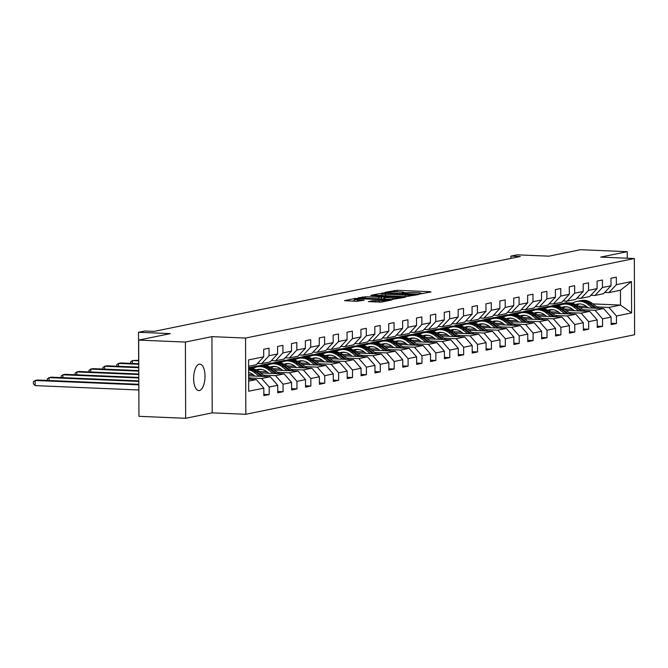 <?xml version="1.0" encoding="UTF-8"?>
<svg xmlns="http://www.w3.org/2000/svg" width="668" height="668" viewBox="0 0 668 668"><rect width="100%" height="100%" fill="white"/><g stroke="black" fill="none" stroke-linecap="round" stroke-linejoin="round"><path stroke-width="1" d="M419.871 293.928L431.052 291.958L430.092 291.699L397.076 290.304L385.085 292.308L388.851 292.166A6.505 0.626 -0.2 0 1 397.518 291.849L400.266 291.958A6.505 0.626 -0.2 0 1 403.973 292.509A6.505 0.626 -0.2 0 1 403.338 292.784L402.002 293.085L402.812 293.21L405.91 292.893A6.505 0.626 -0.2 0 1 414.577 292.567L417.325 292.684A6.505 0.626 -0.2 0 1 421.032 293.227A6.505 0.626 -0.2 0 1 420.397 293.502L419.053 293.803L419.871 293.928M199.373 390.546A13.243 5.678 92.4 0 0 205.018 376.894A13.243 5.678 92.4 0 0 199.882 364.127A13.243 5.678 92.4 0 0 199.281 364.169A13.243 5.678 92.4 0 0 193.636 377.821A13.243 5.678 92.4 0 0 198.772 390.596A13.243 5.678 92.4 0 0 199.373 390.546M368.427 301.577L381.361 302.12L391.874 299.924L354.992 298.462L344.479 300.658L356.829 301.301L364.144 300.216L357.438 299.807A5.436 0.518 -0.2 0 1 354.341 299.347A5.436 0.518 -0.2 0 1 362.114 298.846L383.849 299.765A5.436 0.518 -0.2 0 1 386.947 300.224A5.436 0.518 -0.2 0 1 379.173 300.725L372.844 300.675L368.427 301.744M627.26 258.224L627.235 251.677L580.525 249.698L548.912 256.17L517.149 254.825L510.92 256.103L520.255 256.495L154.099 331.403L144.764 331.011L138.526 332.288L138.919 408.524M185.395 342.066L185.662 418.302L212.19 412.866L211.931 336.639L185.395 342.066L138.677 340.096L170.29 333.624L138.526 332.288M211.931 336.639L245.557 338.058L634.333 258.524L634.6 334.751L245.824 414.285L245.557 338.058M627.235 251.677L600.699 257.105L634.333 258.524M405.835 296.659L418.853 294.454L417.901 294.196L384.885 292.801L371.667 295.097L405.835 296.659M405.267 297.235L392.241 299.439L358.073 297.878L365.396 296.784L381.486 297.252L384.618 296.567L370.74 295.557L405.267 297.235M185.662 418.302L138.944 416.323L138.677 340.096M263.843 394.337L269.196 394.563L269.171 387.039L277.713 385.294L277.746 392.809L283.082 391.715L283.057 384.2L291.607 382.447L291.632 389.97L296.976 388.876L296.951 381.353L305.501 379.608L305.526 387.131L310.87 386.037L310.837 378.514L319.387 376.769L319.413 384.284L324.757 383.19L324.731 375.675L333.282 373.921L333.307 381.445L338.651 380.351L338.626 372.827L347.168 371.082L347.201 378.606L352.537 377.512L352.512 369.988L361.062 368.243L361.087 375.758L366.431 374.664L366.406 367.149L374.957 365.396L374.982 372.919L380.326 371.825L380.292 364.302L388.843 362.557L388.868 370.08L394.212 368.986L394.187 361.463L402.737 359.718L402.762 367.233L408.106 366.139L408.081 358.624L416.623 356.871L416.657 364.394L421.992 363.3L421.967 355.777L430.518 354.032L430.543 361.555L435.887 360.461L435.862 352.938L444.412 351.193L444.437 358.708L449.781 357.614L449.748 350.099L458.298 348.345L458.323 355.869L463.667 354.775L463.642 347.251L472.192 345.506L472.218 353.03L477.562 351.936L477.536 344.412L486.079 342.667L486.112 350.182L491.448 349.088L491.423 341.573L499.973 339.82L499.998 347.343L505.342 346.249L505.317 338.726L513.867 336.981L513.892 344.504L519.236 343.41L519.211 335.887L527.753 334.142L527.778 341.657L533.122 340.563L533.097 333.048L541.648 331.295L541.673 338.818L547.017 337.724L546.992 330.201L555.542 328.456L555.567 335.979L560.911 334.885L560.878 327.362L569.428 325.617L569.453 333.132L574.797 332.038L574.772 324.523L583.323 322.769L583.348 330.293L588.692 329.199L588.667 321.675L597.209 319.93L597.234 327.454L602.578 326.36L602.553 318.836L611.103 317.091L611.128 324.606L616.472 323.512L616.447 315.997L631.586 312.9L631.477 281.579L620.463 290.238L608.89 292.601L604.74 292.425M269.196 394.563L263.852 395.656L263.827 388.133L248.688 391.231L248.579 359.91L263.718 356.821L263.693 349.297L269.029 348.203L269.062 355.727L277.604 353.973L277.579 346.458L282.923 345.364L282.948 352.879L291.498 351.134L291.473 343.611L296.817 342.517L296.842 350.04L305.385 348.295L305.359 340.772L310.704 339.678L310.729 347.201L319.279 345.448L319.254 337.933L324.598 336.839L324.623 344.354L333.173 342.609L333.148 335.085L338.484 333.992L338.517 341.515L347.059 339.77L347.034 332.246L352.378 331.153L352.403 338.676L360.954 336.923L360.929 329.407L366.273 328.314L366.298 335.829L374.848 334.084L374.815 326.56L380.159 325.466L380.184 332.99L388.734 331.244L388.709 323.721L394.053 322.627L394.078 330.151L402.629 328.397L402.604 320.882L407.939 319.788L407.973 327.303L416.515 325.558L416.49 318.035L421.834 316.941L421.859 324.464L430.409 322.719L430.384 315.196L435.728 314.102L435.753 321.625L444.303 319.872L444.27 312.357L449.614 311.263L449.639 318.778L458.19 317.033L458.165 309.509L463.509 308.416L463.534 315.939L472.084 314.194L472.059 306.67L477.395 305.577L477.428 313.1L485.97 311.346L485.945 303.831L491.289 302.738L491.314 310.253L499.864 308.507L499.839 300.984L505.183 299.89L505.208 307.414L513.759 305.66L513.725 298.145L519.069 297.051L519.094 304.575L527.645 302.821L527.62 295.306L532.964 294.212L532.989 301.727L541.539 299.982L541.514 292.459L546.858 291.365L546.883 298.888L555.425 297.135L555.4 289.62L560.744 288.526L560.769 296.049L569.32 294.296L569.295 286.781L574.639 285.687L574.664 293.202L583.214 291.457L583.181 283.933L588.525 282.84L588.55 290.363L597.1 288.609L597.075 281.094L602.419 280.001L602.444 287.524L610.995 285.77L610.97 278.255L616.313 277.162L616.339 284.677L631.477 281.579M248.63 375.825L270.214 376.735L261.664 378.48L249.59 377.971M257.464 363.476L261.614 363.651L270.164 361.897L277.604 353.973M261.664 378.48L269.171 387.039M270.214 376.735L277.713 385.294M269.062 355.727L261.614 363.651M260.562 372.903L284.1 373.896L275.558 375.641L263.484 375.132M253.08 374.69L248.63 374.506M271.35 360.636L275.5 360.812L284.05 359.058L291.498 351.134M275.558 375.641L283.057 384.2M284.1 373.896L291.607 382.447M282.948 352.879L275.5 360.812M274.448 370.055L297.995 371.049L289.444 372.802L277.379 372.293M266.975 371.851L258.733 371.5M262.232 369.538L259.585 369.429M285.244 357.789L289.394 357.964L297.945 356.219L305.385 348.295M289.444 372.802L296.951 381.353M297.995 371.049L305.501 379.608M296.842 350.04L289.394 357.964M288.342 367.216L311.889 368.21L303.339 369.955L291.265 369.446M280.861 369.012L272.627 368.661M254.074 367.876L249.156 367.667L257.698 365.922L260.954 366.056M276.118 366.699L273.471 366.59M299.139 354.95L303.289 355.125L311.831 353.372L319.279 345.448M303.339 369.955L310.837 378.514M311.889 368.21L319.387 376.769M310.729 347.201L303.289 355.125M302.237 364.377L325.775 365.371L317.233 367.116L305.159 366.607M294.755 366.164L286.514 365.822M267.968 365.037L263.042 364.828L271.592 363.083L274.849 363.217M290.012 363.86L287.365 363.743M313.025 352.111L317.175 352.286L325.725 350.533L333.173 342.609M317.233 367.116L324.731 375.675M325.775 365.371L333.282 373.921M324.623 344.354L317.175 352.286M316.123 361.53L339.67 362.524L331.119 364.277L319.045 363.768M308.649 363.325L300.408 362.974M281.863 362.198L276.936 361.989L285.486 360.236L288.743 360.378M303.907 361.012L301.26 360.904M326.919 349.264L331.069 349.439L339.62 347.694L347.059 339.77M331.119 364.277L338.626 372.827M339.67 362.524L347.168 371.082M338.517 341.515L331.069 349.439M330.017 358.691L353.556 359.685L345.014 361.43L332.94 360.92M322.535 360.486L314.294 360.135M295.749 359.351L290.822 359.142L299.373 357.397L302.629 357.53M317.793 358.173L315.146 358.065M340.805 346.425L344.964 346.6L353.506 344.847L360.954 336.923M345.014 361.43L352.512 369.988M353.556 359.685L361.062 368.243M352.403 338.676L344.964 346.6M343.911 355.852L367.45 356.846L358.9 358.591L346.834 358.081M336.43 357.639L328.188 357.296M309.643 356.512L304.717 356.303L313.267 354.558L316.523 354.691M331.687 355.334L329.04 355.217M354.7 343.586L358.85 343.753L367.4 342.008L374.848 334.084M358.9 358.591L366.406 367.149M367.45 356.846L374.957 365.396M366.298 335.829L358.85 343.753M357.797 353.005L381.344 353.998L372.794 355.752L360.72 355.242M350.316 354.8L342.083 354.449M323.529 353.673L318.611 353.464L327.153 351.71L330.409 351.852M345.581 352.487L342.926 352.378M368.594 340.738L372.744 340.914L381.286 339.169L388.734 331.244M372.794 355.752L380.292 364.302M381.344 353.998L388.843 362.557M380.184 332.99L372.744 340.914M371.692 350.166L395.231 351.159L386.688 352.904L374.614 352.395M364.21 351.961L355.969 351.61M337.423 350.825L332.497 350.616L341.047 348.871L344.304 349.005M359.467 349.648L356.821 349.539M382.48 337.899L386.63 338.075L395.18 336.321L402.629 328.397M386.688 352.904L394.187 361.463M395.231 351.159L402.737 359.718M394.078 330.151L386.63 338.075M385.578 347.327L409.125 348.32L400.575 350.065L388.509 349.556M378.105 349.113L369.863 348.771M351.318 347.986L346.391 347.777L354.942 346.032L358.198 346.166M373.362 346.809L370.715 346.692M396.374 335.052L400.524 335.227L409.075 333.482L416.515 325.558M400.575 350.065L408.081 358.624M409.125 348.32L416.623 356.871M407.973 327.303L400.524 335.227M399.472 344.479L423.019 345.473L414.469 347.226L402.395 346.717M391.991 346.274L383.749 345.924M365.204 345.147L360.277 344.938L368.828 343.185L372.084 343.327M387.248 343.962L384.601 343.853M410.261 332.213L414.419 332.388L422.961 330.643L430.409 322.719M414.469 347.226L421.967 355.777M423.019 345.473L430.518 354.032M421.859 324.464L414.419 332.388M413.367 341.64L436.905 342.634L428.355 344.379L416.289 343.87M405.885 343.435L397.644 343.085M379.098 342.3L374.172 342.091L382.722 340.346L385.979 340.48M401.142 341.123L398.495 341.014M424.155 329.374L428.305 329.549L436.855 327.796L444.303 319.872M428.355 344.379L435.862 352.938M436.905 342.634L444.412 351.193M435.753 321.625L428.305 329.549M427.253 338.801L450.8 339.795L442.249 341.54L430.175 341.031M419.771 340.588L411.538 340.246M392.984 339.461L388.066 339.252L396.608 337.507L399.865 337.641M415.037 338.284L412.381 338.167M438.049 326.527L442.199 326.702L450.75 324.957L458.19 317.033M442.249 341.54L449.748 350.099M450.8 339.795L458.298 348.345M449.639 318.778L442.199 326.702M441.147 335.954L464.686 336.948L456.144 338.701L444.07 338.192M433.666 337.749L425.424 337.398M406.879 336.622L401.952 336.413L410.503 334.66L413.759 334.802M428.923 335.436L426.276 335.328M451.935 323.688L456.085 323.863L464.636 322.118L472.084 314.194M456.144 338.701L463.642 347.251M464.686 336.948L472.192 345.506M463.534 315.939L456.085 323.863M455.033 333.115L478.58 334.109L470.03 335.854L457.964 335.344M447.56 334.91L439.319 334.559M420.773 333.775L415.847 333.566L424.397 331.821L427.654 331.954M442.817 332.597L440.17 332.489M465.83 320.849L469.98 321.024L478.53 319.271L485.97 311.346M470.03 335.854L477.536 344.412M478.58 334.109L486.079 342.667M477.428 313.1L469.98 321.024M468.928 330.276L492.475 331.27L483.924 333.015L471.85 332.505M461.446 332.063L453.205 331.72M434.659 330.936L429.733 330.727L438.283 328.982L441.54 329.115M456.703 329.758L454.056 329.641M479.716 318.001L483.874 318.177L492.416 316.432L499.864 308.507M483.924 333.015L491.423 341.573M492.475 331.27L499.973 339.82M491.314 310.253L483.874 318.177M482.822 327.429L506.361 328.422L497.81 330.176L485.745 329.666M475.34 329.224L467.099 328.873M448.554 328.097L443.627 327.888L452.178 326.134L455.434 326.276M470.598 326.911L467.951 326.802M493.61 315.162L497.76 315.338L506.311 313.593L513.759 305.66M497.81 330.176L505.317 338.726M506.361 328.422L513.867 336.981M505.208 307.414L497.76 315.338M496.708 324.59L520.255 325.583L511.705 327.328L499.631 326.819M489.226 326.385L480.993 326.034M462.44 325.249L457.522 325.04L466.064 323.295L469.32 323.429M484.492 324.072L481.837 323.963M507.505 312.323L511.655 312.499L520.205 310.745L527.645 302.821M511.705 327.328L519.211 335.887M520.255 325.583L527.753 334.142M519.094 304.575L511.655 312.499M510.602 321.742L534.141 322.744L525.599 324.489L513.525 323.98M503.121 323.537L494.879 323.195M476.334 322.41L471.408 322.201L479.958 320.456L483.215 320.59M498.378 321.233L495.731 321.116M521.391 309.476L525.541 309.651L534.091 307.906L541.539 299.982M525.599 324.489L533.097 333.048M534.141 322.744L541.648 331.295M532.989 301.727L525.541 309.651M524.489 318.903L548.036 319.897L539.485 321.65L527.419 321.141M517.015 320.698L508.774 320.348M490.228 319.571L485.302 319.362L493.852 317.609L497.109 317.751M512.272 318.385L509.626 318.277M535.285 306.637L539.435 306.812L547.985 305.067L555.425 297.135M539.485 321.65L546.992 330.201M548.036 319.897L555.542 328.456M546.883 298.888L539.435 306.812M538.383 316.064L561.93 317.058L553.38 318.803L541.305 318.294M530.901 317.859L522.668 317.509M504.115 316.724L499.188 316.515L507.738 314.77L510.995 314.904M526.159 315.546L523.512 315.438M549.171 303.798L553.329 303.973L561.871 302.22L569.32 294.296M553.38 318.803L560.878 327.362M561.93 317.058L569.428 325.617M560.769 296.049L553.329 303.973M552.277 313.217L575.816 314.219L567.266 315.964L555.2 315.455M544.796 315.012L536.554 314.67M518.009 313.885L513.082 313.676L521.633 311.931L524.889 312.065M540.053 312.707L537.406 312.591M563.066 300.951L567.215 301.126L575.766 299.381L583.214 291.457M567.266 315.964L574.772 324.523M575.816 314.219L583.323 322.769M574.664 293.202L567.215 301.126M566.163 310.378L589.71 311.371L581.16 313.125L569.086 312.616M558.69 312.173L550.449 311.822M531.895 311.046L526.977 310.837L535.519 309.084L538.784 309.226M553.947 309.86L551.292 309.752M576.96 298.112L581.11 298.287L589.66 296.542L597.1 288.609M581.16 313.125L588.667 321.675M589.71 311.371L597.209 319.93M588.55 290.363L581.11 298.287M580.058 307.539L603.596 308.532L595.054 310.278L582.98 309.768M572.576 309.334L564.335 308.983M545.789 308.199L540.863 307.99L549.413 306.245L552.67 306.378M567.833 307.021L565.186 306.913M590.846 295.273L594.996 295.448L603.546 293.695L610.995 285.77M595.054 310.278L602.553 318.836M603.596 308.532L611.103 317.091M602.444 287.524L594.996 295.448M592.908 303.907L620.522 305.067L608.94 307.439L596.875 306.929M586.471 306.487L578.229 306.144M559.684 305.359L554.757 305.151L566.33 302.779L572.593 303.047M608.94 307.439L616.447 315.997M620.463 290.238L620.522 305.067L631.586 312.9M616.339 284.677L608.89 292.601M212.19 412.866L245.824 414.285M510.92 256.103L510.92 258.407M566.33 302.779L566.33 301.093M248.655 381.144L256.32 379.574L248.646 379.249M263.718 356.821L256.27 364.745L248.596 366.314M249.156 367.667L248.605 367.984M263.042 364.828L258.533 365.955M276.936 361.989L272.427 363.116M290.822 359.142L286.321 360.277M304.717 356.303L300.208 357.43M318.611 353.464L314.102 354.591M332.497 350.616L327.988 351.752M346.391 347.777L341.882 348.905M360.277 344.938L355.777 346.066M374.172 342.091L369.663 343.218M388.066 339.252L383.557 340.379M401.952 336.413L397.443 337.54M415.847 333.566L411.338 334.693M429.733 330.727L425.232 331.854M443.627 327.888L439.118 329.015M457.522 325.04L453.013 326.168M471.408 322.201L466.899 323.329M485.302 319.362L480.793 320.49M499.188 316.515L494.687 317.642M513.082 313.676L508.573 314.803M526.977 310.837L522.468 311.964M540.863 307.99L536.354 309.117M554.757 305.151L550.248 306.278M256.32 379.574L263.827 388.133M554.757 305.359L559.308 305.552M611.128 323.287L616.472 323.512M597.234 326.134L602.578 326.36M540.863 308.199L545.414 308.391M583.339 328.973L588.692 329.199M526.977 311.037L531.528 311.23M569.453 331.812L574.797 332.038M513.082 313.885L517.633 314.077M555.559 334.66L560.911 334.885M499.196 316.724L503.739 316.916M541.664 337.499L547.017 337.724M485.302 319.563L489.853 319.755M527.778 340.338L533.122 340.563M471.408 322.41L475.958 322.602M513.884 343.185L519.236 343.41M457.522 325.249L462.064 325.441M499.998 346.024L505.342 346.249M443.627 328.088L448.178 328.28M486.104 348.863L491.448 349.088M429.741 330.936L434.284 331.128M472.209 351.71L477.562 351.936M415.847 333.775L420.397 333.967M458.323 354.549L463.667 354.775M401.952 336.614L406.503 336.806M444.429 357.388L449.781 357.614M388.066 339.461L392.609 339.653M430.543 360.236L435.887 360.461M374.172 342.3L378.723 342.492M416.648 363.075L421.992 363.3M360.277 345.139L364.828 345.331M402.754 365.914L408.106 366.139M346.391 347.986L350.942 348.178M388.868 368.761L394.212 368.986M332.497 350.825L337.048 351.017M374.973 371.6L380.326 371.825M318.611 353.664L323.153 353.856M361.087 374.439L366.431 374.664M304.717 356.512L309.267 356.704M347.193 377.286L352.537 377.512M290.822 359.351L295.373 359.543M333.299 380.125L338.651 380.351M276.936 362.19L281.487 362.382M319.413 382.964L324.757 383.19M263.042 365.037L267.592 365.229M305.518 385.812L310.87 386.037M249.156 367.876L253.698 368.068M291.632 388.651L296.976 388.876M277.738 391.49L283.082 391.715M423.579 293.486L421.032 293.377M406.662 292.768L403.973 292.659M381.887 295.022L379.341 295.54M415.329 294.538L385.678 293.135L382.514 293.469A6.505 0.626 -0.2 0 0 381.879 293.736A6.505 0.626 -0.2 0 0 385.586 294.287L405.392 295.122A6.505 0.626 -0.2 0 0 414.06 294.797L415.329 294.538L415.329 295.173M382.806 299.047L383.866 298.83M392.675 297.936A5.436 0.518 -0.2 0 0 400.449 297.444A5.436 0.518 -0.2 0 0 397.351 296.984L389.694 296.659L383.858 297.444L392.675 297.936L392.675 299.456M354.349 300.658L352.161 301.101M579.432 303.907A13.143 11.807 -101.6 0 0 577.068 305.326M598.703 308.324L592.04 303.239A15.832 14.228 -101.6 0 0 581.068 300.575L579.381 300.917A15.832 14.228 -101.6 0 0 578.847 301.034M592.725 308.073L587.59 304.149A15.832 14.228 -101.6 0 0 576.618 301.485A15.832 14.228 -101.6 0 0 572.084 303.364M588.299 307.881L586.262 306.328A13.143 11.807 -101.6 0 0 577.16 304.115A13.143 11.807 -101.6 0 0 575.657 304.541M596.432 308.232L590.345 303.581A15.832 14.228 -101.6 0 0 579.381 300.917M576.426 304.942A13.143 11.807 78.4 0 1 578.555 303.932M576.618 301.485L578.313 301.134A15.832 14.228 78.4 0 1 589.276 303.798L594.996 308.165M578.012 303.982A13.143 11.807 -101.6 0 0 576.075 304.75M565.537 306.746A13.143 11.807 -101.6 0 0 563.182 308.173M584.809 311.163L578.146 306.078A15.832 14.228 -101.6 0 0 567.182 303.414L565.487 303.756A15.832 14.228 -101.6 0 0 564.953 303.882M578.83 310.912L573.695 306.988A15.832 14.228 -101.6 0 0 562.723 304.324A15.832 14.228 -101.6 0 0 558.197 306.203M574.405 310.729L572.367 309.175A13.143 11.807 -101.6 0 0 563.266 306.963A13.143 11.807 -101.6 0 0 561.771 307.38M582.538 311.071L576.451 306.428A15.832 14.228 -101.6 0 0 565.487 303.756M562.531 307.781A13.143 11.807 78.4 0 1 564.66 306.771M562.723 304.324L564.418 303.982A15.832 14.228 78.4 0 1 575.39 306.645L581.102 311.012M564.118 306.821A13.143 11.807 -101.6 0 0 562.189 307.597M551.651 309.585A13.143 11.807 -101.6 0 0 549.288 311.012M570.915 314.01L564.26 308.917A15.832 14.228 -101.6 0 0 553.288 306.253L551.593 306.604A15.832 14.228 -101.6 0 0 551.067 306.721M564.944 313.76L559.801 309.835A15.832 14.228 -101.6 0 0 548.837 307.163A15.832 14.228 -101.6 0 0 544.303 309.05M560.51 313.568L558.481 312.014A13.143 11.807 -101.6 0 0 549.372 309.802A13.143 11.807 -101.6 0 0 547.877 310.228M568.643 313.91L562.565 309.267A15.832 14.228 -101.6 0 0 551.593 306.604M548.645 310.628A13.143 11.807 78.4 0 1 550.774 309.61M548.837 307.163L550.524 306.821A15.832 14.228 78.4 0 1 561.496 309.484L567.215 313.851M550.223 309.66A13.143 11.807 -101.6 0 0 548.294 310.436M537.757 312.432A13.143 11.807 -101.6 0 0 535.402 313.851M557.029 316.849L550.365 311.764A15.832 14.228 -101.6 0 0 539.393 309.1L537.707 309.443A15.832 14.228 -101.6 0 0 537.172 309.56M551.05 316.599L545.915 312.674A15.832 14.228 -101.6 0 0 534.943 310.01A15.832 14.228 -101.6 0 0 530.409 311.889M546.624 316.407L544.587 314.853A13.143 11.807 -101.6 0 0 535.485 312.641A13.143 11.807 -101.6 0 0 533.982 313.067M554.757 316.757L548.67 312.106A15.832 14.228 -101.6 0 0 537.707 309.443M534.751 313.467A13.143 11.807 78.4 0 1 536.88 312.457M534.943 310.01L536.638 309.66A15.832 14.228 78.4 0 1 547.601 312.323L553.321 316.69M536.337 312.507A13.143 11.807 -101.6 0 0 534.408 313.275M523.871 315.271A13.143 11.807 -101.6 0 0 521.508 316.699M543.134 319.688L536.471 314.603A15.832 14.228 -101.6 0 0 525.507 311.939L523.812 312.282A15.832 14.228 -101.6 0 0 523.278 312.407M537.155 319.438L532.02 315.513A15.832 14.228 -101.6 0 0 521.057 312.849A15.832 14.228 -101.6 0 0 516.523 314.728M532.73 319.254L530.693 317.701A13.143 11.807 -101.6 0 0 521.591 315.488A13.143 11.807 -101.6 0 0 520.096 315.906M540.863 319.596L534.784 314.954A15.832 14.228 -101.6 0 0 523.812 312.282M520.865 316.306A13.143 11.807 78.4 0 1 522.994 315.296M521.057 312.849L522.743 312.507A15.832 14.228 78.4 0 1 533.715 315.171L539.427 319.538M522.443 315.346A13.143 11.807 -101.6 0 0 520.514 316.123M509.976 318.11A13.143 11.807 -101.6 0 0 507.613 319.538M529.24 322.535L522.585 317.442A15.832 14.228 -101.6 0 0 511.613 314.778L509.918 315.129A15.832 14.228 -101.6 0 0 509.392 315.246M523.269 322.285L518.126 318.36A15.832 14.228 -101.6 0 0 507.162 315.688A15.832 14.228 -101.6 0 0 502.628 317.576M518.844 322.093L516.807 320.54A13.143 11.807 -101.6 0 0 507.697 318.327A13.143 11.807 -101.6 0 0 506.202 318.753M526.977 322.435L520.89 317.793A15.832 14.228 -101.6 0 0 509.918 315.129M506.97 319.154A13.143 11.807 78.4 0 1 509.1 318.135M507.162 315.688L508.857 315.346A15.832 14.228 78.4 0 1 519.821 318.01L525.541 322.377M508.557 318.185A13.143 11.807 -101.6 0 0 506.62 318.962M496.082 320.957A13.143 11.807 -101.6 0 0 493.727 322.377M515.354 325.374L508.69 320.289A15.832 14.228 -101.6 0 0 497.718 317.626L496.032 317.968A15.832 14.228 -101.6 0 0 495.497 318.085M509.375 325.124L504.24 321.199A15.832 14.228 -101.6 0 0 493.268 318.536A15.832 14.228 -101.6 0 0 488.742 320.415M504.95 324.932L502.912 323.379A13.143 11.807 -101.6 0 0 493.811 321.166A13.143 11.807 -101.6 0 0 492.316 321.592M513.082 325.283L506.995 320.632A15.832 14.228 -101.6 0 0 496.032 317.968M493.076 321.993A13.143 11.807 78.4 0 1 495.205 320.982M493.268 318.536L494.963 318.185A15.832 14.228 78.4 0 1 505.926 320.849L511.646 325.216M494.662 321.032A13.143 11.807 -101.6 0 0 492.733 321.801M482.196 323.796A13.143 11.807 -101.6 0 0 479.833 325.224M501.459 328.213L494.796 323.128A15.832 14.228 -101.6 0 0 483.832 320.465L482.137 320.807A15.832 14.228 -101.6 0 0 481.611 320.932M495.489 327.963L490.345 324.038A15.832 14.228 -101.6 0 0 479.382 321.375A15.832 14.228 -101.6 0 0 474.848 323.254M491.055 327.779L489.026 326.226A13.143 11.807 -101.6 0 0 479.916 324.013A13.143 11.807 -101.6 0 0 478.422 324.431M499.188 328.122L493.109 323.479A15.832 14.228 -101.6 0 0 482.137 320.807M479.19 324.832A13.143 11.807 78.4 0 1 481.319 323.821M479.382 321.375L481.069 321.032A15.832 14.228 78.4 0 1 492.04 323.696L497.76 328.063M480.768 323.871A13.143 11.807 -101.6 0 0 478.839 324.648M468.301 326.635A13.143 11.807 -101.6 0 0 465.947 328.063M487.573 331.061L480.91 325.976A15.832 14.228 -101.6 0 0 469.938 323.304L468.251 323.654A15.832 14.228 -101.6 0 0 467.717 323.771M481.595 330.81L476.459 326.886A15.832 14.228 -101.6 0 0 465.487 324.214A15.832 14.228 -101.6 0 0 460.953 326.101M477.169 330.618L475.132 329.065A13.143 11.807 -101.6 0 0 466.03 326.852A13.143 11.807 -101.6 0 0 464.527 327.278M485.302 330.961L479.215 326.318A15.832 14.228 -101.6 0 0 468.251 323.654M465.295 327.679A13.143 11.807 78.4 0 1 467.425 326.66M465.487 324.214L467.183 323.871A15.832 14.228 78.4 0 1 478.146 326.535L483.866 330.902M466.882 326.71A13.143 11.807 -101.6 0 0 464.945 327.487M454.415 329.483A13.143 11.807 -101.6 0 0 452.052 330.902M473.679 333.9L467.015 328.815A15.832 14.228 -101.6 0 0 456.052 326.151L454.357 326.493A15.832 14.228 -101.6 0 0 453.822 326.619M467.7 333.649L462.565 329.725A15.832 14.228 -101.6 0 0 451.593 327.061A15.832 14.228 -101.6 0 0 447.067 328.94M463.275 333.466L461.237 331.904A13.143 11.807 -101.6 0 0 452.136 329.691A13.143 11.807 -101.6 0 0 450.641 330.117M471.408 333.808L465.329 329.157A15.832 14.228 -101.6 0 0 454.357 326.493M451.409 330.518A13.143 11.807 78.4 0 1 453.539 329.508M451.593 327.061L453.288 326.71A15.832 14.228 78.4 0 1 464.26 329.374L469.971 333.741M452.987 329.558A13.143 11.807 -101.6 0 0 451.059 330.326M440.521 332.322A13.143 11.807 -101.6 0 0 438.158 333.749M459.784 336.739L453.129 331.654A15.832 14.228 -101.6 0 0 442.158 328.99L440.462 329.332A15.832 14.228 -101.6 0 0 439.936 329.458M453.814 336.488L448.671 332.564A15.832 14.228 -101.6 0 0 437.707 329.9A15.832 14.228 -101.6 0 0 433.173 331.779M449.389 336.305L447.351 334.751A13.143 11.807 -101.6 0 0 438.241 332.539A13.143 11.807 -101.6 0 0 436.747 332.956M457.522 336.647L451.434 332.004A15.832 14.228 -101.6 0 0 440.462 329.332M437.515 333.357A13.143 11.807 78.4 0 1 439.644 332.347M437.707 329.9L439.394 329.558A15.832 14.228 78.4 0 1 450.366 332.221L456.085 336.589M439.101 332.397A13.143 11.807 -101.6 0 0 437.164 333.173M426.627 335.161A13.143 11.807 -101.6 0 0 424.272 336.589M445.898 339.586L439.235 334.501A15.832 14.228 -101.6 0 0 428.263 331.829L426.576 332.18A15.832 14.228 -101.6 0 0 426.042 332.297M439.92 339.336L434.785 335.411A15.832 14.228 -101.6 0 0 423.813 332.739A15.832 14.228 -101.6 0 0 419.287 334.626M435.494 339.144L433.457 337.591A13.143 11.807 -101.6 0 0 424.355 335.378A13.143 11.807 -101.6 0 0 422.861 335.804M443.627 339.486L437.54 334.843A15.832 14.228 -101.6 0 0 426.576 332.18M423.621 336.204A13.143 11.807 78.4 0 1 425.75 335.186M423.813 332.739L425.508 332.397A15.832 14.228 78.4 0 1 436.471 335.06L442.191 339.428M425.207 335.236A13.143 11.807 -101.6 0 0 423.278 336.012M412.74 338.008A13.143 11.807 -101.6 0 0 410.377 339.428M432.004 342.425L425.341 337.34A15.832 14.228 -101.6 0 0 414.377 334.676L412.682 335.019A15.832 14.228 -101.6 0 0 412.156 335.144M426.034 342.175L420.89 338.25A15.832 14.228 -101.6 0 0 409.927 335.586A15.832 14.228 -101.6 0 0 405.392 337.465M421.6 341.991L419.571 340.429A13.143 11.807 -101.6 0 0 410.461 338.217A13.143 11.807 -101.6 0 0 408.966 338.643M429.733 342.333L423.654 337.682A15.832 14.228 -101.6 0 0 412.682 335.019M409.734 339.043A13.143 11.807 78.4 0 1 411.864 338.033M409.927 335.586L411.613 335.236A15.832 14.228 78.4 0 1 422.585 337.899L428.305 342.266M411.313 338.083A13.143 11.807 -101.6 0 0 409.384 338.851M398.846 340.847A13.143 11.807 -101.6 0 0 396.491 342.275M418.118 345.264L411.455 340.179A15.832 14.228 -101.6 0 0 400.483 337.515L398.796 337.858A15.832 14.228 -101.6 0 0 398.262 337.983M412.139 345.014L407.004 341.089A15.832 14.228 -101.6 0 0 396.032 338.425A15.832 14.228 -101.6 0 0 391.498 340.304M407.714 344.83L405.676 343.277A13.143 11.807 -101.6 0 0 396.575 341.064A13.143 11.807 -101.6 0 0 395.072 341.482M415.847 345.172L409.76 340.53A15.832 14.228 -101.6 0 0 398.796 337.858M395.84 341.891A13.143 11.807 78.4 0 1 397.969 340.872M396.032 338.425L397.727 338.083A15.832 14.228 78.4 0 1 408.691 340.747L414.411 345.114M397.427 340.922A13.143 11.807 -101.6 0 0 395.489 341.699M384.96 343.686A13.143 11.807 -101.6 0 0 382.597 345.114M404.224 348.111L397.56 343.026A15.832 14.228 -101.6 0 0 386.597 340.354L384.902 340.705A15.832 14.228 -101.6 0 0 384.367 340.822M398.245 347.861L393.11 343.936A15.832 14.228 -101.6 0 0 382.138 341.264A15.832 14.228 -101.6 0 0 377.612 343.152M393.819 347.669L391.782 346.116A13.143 11.807 -101.6 0 0 382.68 343.903A13.143 11.807 -101.6 0 0 381.186 344.329M401.952 348.011L395.873 343.369A15.832 14.228 -101.6 0 0 384.902 340.705M381.954 344.73A13.143 11.807 78.4 0 1 384.083 343.711M382.138 341.264L383.833 340.922A15.832 14.228 78.4 0 1 394.805 343.586L400.516 347.953M383.532 343.761A13.143 11.807 -101.6 0 0 381.603 344.538M371.066 346.533A13.143 11.807 -101.6 0 0 368.703 347.961M390.329 350.95L383.674 345.865A15.832 14.228 -101.6 0 0 372.702 343.202L371.007 343.544A15.832 14.228 -101.6 0 0 370.481 343.669M384.359 350.7L379.215 346.776A15.832 14.228 -101.6 0 0 368.252 344.112A15.832 14.228 -101.6 0 0 363.718 345.991M379.925 350.516L377.896 348.955A13.143 11.807 -101.6 0 0 368.786 346.742A13.143 11.807 -101.6 0 0 367.291 347.168M388.058 350.859L381.979 346.208A15.832 14.228 -101.6 0 0 371.007 343.544M368.06 347.569A13.143 11.807 78.4 0 1 370.189 346.558M368.252 344.112L369.938 343.761A15.832 14.228 78.4 0 1 380.91 346.433L386.63 350.792M369.646 346.608A13.143 11.807 -101.6 0 0 367.709 347.377M357.171 349.372A13.143 11.807 -101.6 0 0 354.817 350.8M376.443 353.789L369.78 348.704A15.832 14.228 -101.6 0 0 358.808 346.041L357.121 346.383A15.832 14.228 -101.6 0 0 356.587 346.508M370.464 353.539L365.329 349.614A15.832 14.228 -101.6 0 0 354.357 346.951A15.832 14.228 -101.6 0 0 349.823 348.83M366.039 353.355L364.002 351.802A13.143 11.807 -101.6 0 0 354.9 349.589A13.143 11.807 -101.6 0 0 353.405 350.007M374.172 353.698L368.085 349.055A15.832 14.228 -101.6 0 0 357.121 346.383M354.165 350.416A13.143 11.807 78.4 0 1 356.294 349.397M354.357 346.951L356.052 346.608A15.832 14.228 78.4 0 1 367.016 349.272L372.736 353.639M355.752 349.447A13.143 11.807 -101.6 0 0 353.823 350.224M343.285 352.211A13.143 11.807 -101.6 0 0 340.922 353.639M362.549 356.637L355.885 351.552A15.832 14.228 -101.6 0 0 344.922 348.88L343.227 349.23A15.832 14.228 -101.6 0 0 342.692 349.347M356.578 356.386L351.435 352.462A15.832 14.228 -101.6 0 0 340.471 349.79A15.832 14.228 -101.6 0 0 335.937 351.677M352.145 356.194L350.115 354.641A13.143 11.807 -101.6 0 0 341.006 352.428A13.143 11.807 -101.6 0 0 339.511 352.854M360.277 356.537L354.199 351.894A15.832 14.228 -101.6 0 0 343.227 349.23M340.279 353.255A13.143 11.807 78.4 0 1 342.408 352.236M340.471 349.79L342.158 349.447A15.832 14.228 78.4 0 1 353.13 352.111L358.85 356.478M341.857 352.295A13.143 11.807 -101.6 0 0 339.928 353.063M329.391 355.059A13.143 11.807 -101.6 0 0 327.028 356.487M348.663 359.476L341.999 354.391A15.832 14.228 -101.6 0 0 331.027 351.727L329.341 352.069A15.832 14.228 -101.6 0 0 328.806 352.195M342.684 359.225L337.549 355.301A15.832 14.228 -101.6 0 0 326.577 352.637A15.832 14.228 -101.6 0 0 322.043 354.516M338.259 359.042L336.221 357.48A13.143 11.807 -101.6 0 0 327.12 355.267A13.143 11.807 -101.6 0 0 325.617 355.693M346.391 359.384L340.304 354.733A15.832 14.228 -101.6 0 0 329.341 352.069M326.385 356.094A13.143 11.807 78.4 0 1 328.514 355.084M326.577 352.637L328.272 352.286A15.832 14.228 78.4 0 1 339.235 354.959L344.955 359.317M327.971 355.134A13.143 11.807 -101.6 0 0 326.034 355.902M138.627 360.286L132.398 360.57L138.627 360.837M130.644 363.375L130.636 361.881L132.398 360.57L132.406 363.45M315.496 357.898A13.143 11.807 -101.6 0 0 313.142 359.326M334.768 362.323L328.105 357.23A15.832 14.228 -101.6 0 0 317.141 354.566L315.446 354.908A15.832 14.228 -101.6 0 0 314.912 355.034M328.79 362.064L323.654 358.14A15.832 14.228 -101.6 0 0 312.682 355.476A15.832 14.228 -101.6 0 0 308.157 357.355M324.364 361.881L322.327 360.328A13.143 11.807 -101.6 0 0 313.225 358.115A13.143 11.807 -101.6 0 0 311.731 358.532M332.497 362.223L326.418 357.58A15.832 14.228 -101.6 0 0 315.446 354.908M312.49 358.941A13.143 11.807 78.4 0 1 314.628 357.923M312.682 355.476L314.377 355.134A15.832 14.228 78.4 0 1 325.349 357.797L331.061 362.165M314.077 357.973A13.143 11.807 -101.6 0 0 312.148 358.749M138.635 363.718L120.733 362.958L118.503 363.417L138.635 364.26M116.75 366.214L116.75 364.72L118.503 363.417L118.512 366.289M301.61 360.737A13.143 11.807 -101.6 0 0 299.247 362.165M320.874 365.162L314.219 360.077A15.832 14.228 -101.6 0 0 303.247 357.405L301.552 357.756A15.832 14.228 -101.6 0 0 301.026 357.873M314.904 364.912L309.76 360.987A15.832 14.228 -101.6 0 0 298.796 358.315A15.832 14.228 -101.6 0 0 294.262 360.202M310.47 364.72L308.441 363.167A13.143 11.807 -101.6 0 0 299.331 360.954A13.143 11.807 -101.6 0 0 297.836 361.38M318.603 365.062L312.524 360.419A15.832 14.228 -101.6 0 0 301.552 357.756M298.604 361.78A13.143 11.807 78.4 0 1 300.734 360.762M298.796 358.315L300.483 357.973A15.832 14.228 78.4 0 1 311.455 360.636L317.175 365.004M300.191 360.82A13.143 11.807 -101.6 0 0 298.254 361.588M138.652 367.141L106.838 365.797L104.609 366.256L138.652 367.692M102.864 369.062L102.855 367.559L104.609 366.256L104.625 369.137M287.716 363.584A13.143 11.807 -101.6 0 0 285.361 365.012M306.988 368.001L300.324 362.916A15.832 14.228 -101.6 0 0 289.353 360.252L287.666 360.595A15.832 14.228 -101.6 0 0 287.131 360.72M301.009 367.751L295.874 363.826A15.832 14.228 -101.6 0 0 284.902 361.163A15.832 14.228 -101.6 0 0 280.368 363.041M296.584 367.567L294.546 366.006A13.143 11.807 -101.6 0 0 285.445 363.793A13.143 11.807 -101.6 0 0 283.95 364.219M304.717 367.909L298.629 363.258A15.832 14.228 -101.6 0 0 287.666 360.595M284.71 364.619A13.143 11.807 78.4 0 1 286.839 363.609M284.902 361.163L286.597 360.812A15.832 14.228 78.4 0 1 297.561 363.484L303.28 367.843M286.296 363.659A13.143 11.807 -101.6 0 0 284.368 364.427M138.66 370.573L92.944 368.644L90.723 369.095L138.66 371.124M88.969 371.901L88.961 370.406L90.723 369.095L90.731 371.976M273.83 366.423A13.143 11.807 -101.6 0 0 271.467 367.851M293.093 370.849L286.43 365.755A15.832 14.228 -101.6 0 0 275.466 363.091L273.771 363.434A15.832 14.228 -101.6 0 0 273.237 363.559M287.123 370.59L281.979 366.665A15.832 14.228 -101.6 0 0 271.016 364.002A15.832 14.228 -101.6 0 0 266.482 365.88M282.689 370.406L280.66 368.853A13.143 11.807 -101.6 0 0 271.55 366.64A13.143 11.807 -101.6 0 0 270.056 367.058M290.822 370.748L284.743 366.106A15.832 14.228 -101.6 0 0 273.771 363.434M270.824 367.467A13.143 11.807 78.4 0 1 272.953 366.448M271.016 364.002L272.703 363.659A15.832 14.228 78.4 0 1 283.675 366.323L289.386 370.69M272.402 366.498A13.143 11.807 -101.6 0 0 270.473 367.275M138.668 373.996L79.058 371.483L76.828 371.942L138.677 374.548M75.075 374.74L75.075 373.245L76.828 371.942L76.837 374.815M259.935 369.262A13.143 11.807 -101.6 0 0 257.572 370.69M279.207 373.688L272.544 368.602A15.832 14.228 -101.6 0 0 261.572 365.93L259.885 366.281A15.832 14.228 -101.6 0 0 259.351 366.398M273.229 373.437L268.093 369.513A15.832 14.228 -101.6 0 0 257.122 366.841A15.832 14.228 -101.6 0 0 252.587 368.728M268.803 373.245L266.766 371.692A13.143 11.807 -101.6 0 0 257.664 369.479A13.143 11.807 -101.6 0 0 256.161 369.905M276.936 373.587L270.849 368.945A15.832 14.228 -101.6 0 0 259.885 366.281M256.929 370.306A13.143 11.807 78.4 0 1 259.059 369.287M257.122 366.841L258.817 366.498A15.832 14.228 78.4 0 1 269.78 369.162L275.5 373.529M258.516 369.346A13.143 11.807 -101.6 0 0 256.579 370.114M138.685 377.428L65.163 374.322L62.934 374.781L138.685 377.979M61.189 377.587L61.18 376.084L62.934 374.781L62.951 377.662M265.313 376.527L258.65 371.441A15.832 14.228 -101.6 0 0 248.605 368.619M259.334 376.276L254.199 372.352A15.832 14.228 -101.6 0 0 248.613 369.73M254.909 376.092L252.871 374.531A13.143 11.807 -101.6 0 0 248.621 372.452M263.042 376.435L256.963 371.784A15.832 14.228 -101.6 0 0 248.605 368.861M248.613 369.128A15.832 14.228 78.4 0 1 255.894 372.009L261.606 376.368M138.694 380.86L51.269 377.169L49.048 377.62L138.702 381.403M47.294 380.426L47.294 378.931L49.048 377.62L49.056 380.501M251.418 379.374L248.638 377.245M138.71 384.284L37.383 380.009L35.154 380.468L35.17 385.611L138.727 389.987M249.147 379.274L248.646 378.89M35.17 385.611L33.408 383.833L33.4 381.77L35.154 380.468L138.71 384.835M420.397 293.937L420.397 293.502M403.338 293.219L403.338 292.784M394.37 291.799L394.37 290.405M397.084 291.832L397.076 290.304M430.092 292.15L430.092 291.699M382.179 293.553L382.179 292.901M417.901 294.646L417.901 294.196M385.595 295.807L385.586 294.287M405.401 296.642L405.392 295.122M414.06 295.431L414.06 294.797M362.691 298.195L362.682 296.893M365.396 298.312L365.396 296.784M378.789 298.872L378.781 297.352M381.495 298.988L381.486 297.252M384.417 297.285L384.417 296.65M404.307 297.427L404.307 296.976M385.019 299.139L385.019 297.619M372.853 301.978L372.844 300.675M375.558 302.095L375.55 300.575M379.182 302.237L379.173 300.725M357.447 301.318L357.438 299.807M362.991 300.491L362.991 300.041M354.992 299.097L354.992 298.462M357.706 298.855L357.697 298.362M390.713 300.208L390.713 299.757M590.345 303.581L592.04 303.239M587.59 304.149L589.276 303.798M576.451 306.428L578.146 306.078M573.695 306.988L575.39 306.645M562.565 309.267L564.26 308.917M559.801 309.835L561.496 309.484M548.67 312.106L550.365 311.764M545.915 312.674L547.601 312.323M534.784 314.954L536.471 314.603M532.02 315.513L533.715 315.171M520.89 317.793L522.585 317.442M518.126 318.36L519.821 318.01M506.995 320.632L508.69 320.289M504.24 321.199L505.926 320.849M493.109 323.479L494.796 323.128M490.345 324.038L492.04 323.696M479.215 326.318L480.91 325.976M476.459 326.886L478.146 326.535M465.329 329.157L467.015 328.815M462.565 329.725L464.26 329.374M451.434 332.004L453.129 331.654M448.671 332.564L450.366 332.221M437.54 334.843L439.235 334.501M434.785 335.411L436.471 335.06M423.654 337.682L425.341 337.34M420.89 338.25L422.585 337.899M409.76 340.53L411.455 340.179M407.004 341.089L408.691 340.747M395.873 343.369L397.56 343.026M393.11 343.936L394.805 343.586M381.979 346.208L383.674 345.865M379.215 346.776L380.91 346.433M368.085 349.055L369.78 348.704M365.329 349.614L367.016 349.272M354.199 351.894L355.885 351.552M351.435 352.462L353.13 352.111M340.304 354.733L341.999 354.391M337.549 355.301L339.235 354.959M326.418 357.58L328.105 357.23M323.654 358.14L325.349 357.797M312.524 360.419L314.219 360.077M309.76 360.987L311.455 360.636M298.629 363.258L300.324 362.916M295.874 363.826L297.561 363.484M284.743 366.106L286.43 365.755M281.979 366.665L283.675 366.323M270.849 368.945L272.544 368.602M268.093 369.513L269.78 369.162M256.963 371.784L258.65 371.441M254.199 372.352L255.894 372.009M421.032 293.928L421.032 293.227M403.973 293.202L403.973 292.509M415.471 295.147L415.463 294.479M381.887 295.648L381.879 293.736M384.618 297.243L384.618 296.567M400.449 298.212L400.449 297.444M383.866 299.089L383.858 297.444M386.947 300.976L386.947 300.224M354.349 301.193L354.341 299.347"/></g></svg>
